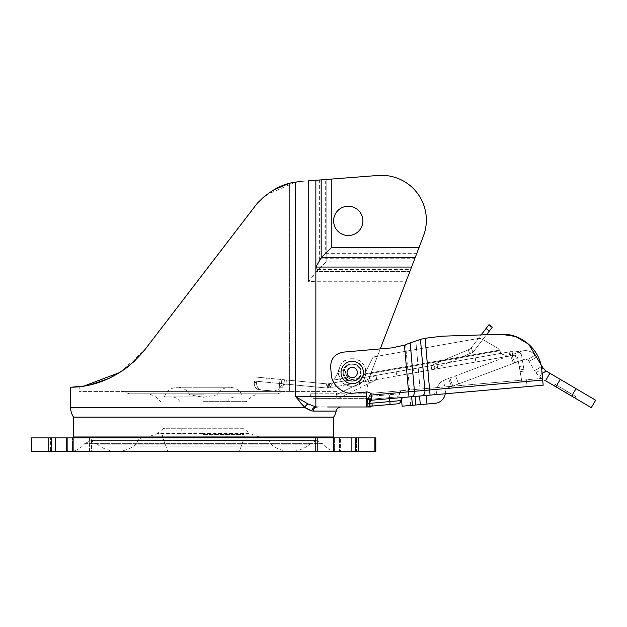 <?xml version="1.0" encoding="UTF-8"?>
<svg xmlns="http://www.w3.org/2000/svg" width="627" height="627" viewBox="0 0 627 627"><rect width="100%" height="100%" fill="white"/><g stroke="black" fill="none" stroke-linecap="round" stroke-linejoin="round"><path stroke-width="0.47" stroke-dasharray="3.13 2.35" d="M352.217 364.263A8.269 8.269 0 0 1 360.486 372.532A8.269 8.269 0 0 1 352.217 380.801A8.269 8.269 0 0 0 360.486 372.532A8.269 8.269 0 0 0 352.217 364.263A8.269 8.269 0 0 0 343.949 372.532A8.269 8.269 0 0 0 352.217 380.801A8.269 8.269 0 0 1 343.949 372.532A8.269 8.269 0 0 1 352.217 364.263M352.217 361.332A11.192 11.192 0 0 1 363.417 372.532A11.192 11.192 0 0 1 352.217 383.724A11.192 11.192 0 0 1 341.025 372.532A11.192 11.192 0 0 1 352.217 361.332M352.217 358.754A13.778 13.778 0 0 1 365.996 372.532A13.778 13.778 0 0 1 352.217 386.31C369.969 387.165 370.024 357.923 352.217 358.754C334.45 357.899 334.434 387.157 352.217 386.31A13.778 13.778 0 0 1 338.439 372.532A13.778 13.778 0 0 1 352.217 358.754M352.217 367.367A5.165 5.165 0 0 0 347.052 372.532A5.165 5.165 0 0 0 352.217 377.697A5.165 5.165 0 0 0 357.382 372.532A5.165 5.165 0 0 0 352.217 367.367M529.039 361.356L529.039 361.356A4.303 4.303 0 0 0 525.324 359.232A4.303 4.303 0 0 1 529.039 361.356L527.903 359.428L529.039 361.356M448.524 378.465L451.542 386.53L523.819 359.506L451.542 386.53L452.835 386.044L451.542 386.53L448.524 378.465L455.578 375.824L511.765 354.819L514.783 362.884L511.765 354.819L514.783 362.884L511.765 354.819L455.578 375.824L448.524 378.465L449.818 377.979L452.835 386.044L447.67 387.98L452.835 386.044L449.818 377.979L448.524 378.465L451.542 386.53L448.524 378.465M444.653 379.907L442.881 380.746L445.844 388.662L447.67 387.98L445.844 388.662L442.881 380.746L449.818 377.979L444.653 379.907M554.15 385.777L555.044 384.265L575.805 396.499L566.91 391.264L566.024 392.776L566.91 391.264L560.977 387.76L555.044 384.265L554.15 385.777L561.573 390.151L562.458 388.638L555.052 384.273L554.15 385.777L574.928 398.02L575.813 396.507L574.928 398.02L575.813 396.507L555.044 384.265L572.851 394.759L571.957 396.272L572.851 394.759L570.476 393.356L569.582 394.869L570.476 393.356L574.254 395.582L555.044 384.265L554.15 385.777L555.044 384.265L554.15 385.777L557.121 387.525L554.15 385.777L555.044 384.265L560.381 387.415L559.496 388.928L574.928 398.02L557.121 387.525L574.928 398.02L575.813 396.507L574.928 398.02L575.813 396.507L568.399 392.134L567.506 393.646L568.399 392.134L562.458 388.638L561.573 390.151L574.928 398.02L561.596 390.166M514.508 353.793L520.802 351.441A12.916 12.916 0 0 1 535.152 355.156A12.916 12.916 0 0 0 520.802 351.441L510.472 355.305L514.508 353.793L517.526 361.857L514.508 353.793M525.324 359.232A4.303 4.303 0 0 0 523.819 359.506A4.303 4.303 0 0 1 525.324 359.232M458.596 383.889L455.578 375.824L458.596 383.889M447.67 387.98A3.449 3.449 0 0 0 445.436 391.005A3.449 3.449 0 0 1 447.67 387.98L445.844 388.662L447.67 387.98M536.461 356.982L535.152 355.156L536.461 356.982M416.148 340.688L425.098 338.274L441.949 336.19L425.098 338.274L410.183 342.844L414.423 391.295A5.165 3.543 85 0 1 411.343 396.75L543.162 385.221L540.897 364.522L536.54 357.116L541.979 366.356L534.557 370.722L535.239 371.882L529.117 361.489L534.557 370.722L541.367 366.709M445.233 393.787A11.192 11.192 0 0 0 445.335 392.808L445.436 391.005L445.335 392.808A11.192 11.192 0 0 1 435.13 403.31L426.987 404.023L426.235 395.449L527.033 386.632L434.386 394.736L433.782 387.87L521.633 380.181L520.144 371.733L521.923 381.843L521.633 380.181L525.763 379.821L433.782 387.87L434.386 394.736M442.881 380.746A12.054 12.054 0 0 0 436.839 390.503L436.525 393.2L435.263 394.493L436.525 393.2L436.839 390.503A12.054 12.054 0 0 1 442.881 380.746M541.736 369.185L542.7 367.555L541.979 366.356M542.7 367.555L546.219 371.082L541.673 373.708L539.706 377.039L535.239 371.882L539.706 377.046L541.94 373.551M539.706 377.039L541.947 378.59L539.706 377.046M371.137 395.081L370.988 393.364L409.572 389.986L370.988 393.364L402.652 390.597L370.988 393.364L371.584 400.23L371.137 395.081L408.545 391.804L408.992 396.954L371.584 400.23L370.988 393.364L371.584 400.23L370.635 400.308L369.718 403.333L400.872 400.606A3.449 3.449 0 0 1 404.015 397.393L426.235 395.449M402.111 406.202L415.834 405.003L415.09 396.421M419.549 396.029L420.302 404.611L415.834 405.003M420.302 404.611L426.987 404.023M546.219 371.082L541.673 373.708M555.89 386.804L560.256 379.382L595.65 400.23L591.277 407.652L589.027 406.327L545.545 380.707L549.652 373.136M541.947 378.59L542.614 378.99L541.947 378.59M544.565 380.134L545.545 380.707L549.91 373.292L545.545 380.707M401.358 397.62L401.468 398.882L401.358 397.62M562.482 388.654L565.444 390.394L564.551 391.906M574.928 398.02L575.813 396.507L565.444 390.394M555.044 384.265L575.813 396.507M203.579 434.448L244.06 434.448L203.579 434.448M203.579 402.072L245.69 402.072L203.579 402.072M203.579 396.899L164.352 396.899L203.579 396.899M203.579 394.838L189.801 394.838L203.579 394.838M203.579 393.803L261.451 393.803L203.579 393.803M266.24 194.903L295.599 182.096L295.599 396.64L366.387 396.64L366.34 406.978L366.34 399.313L366.34 406.978L317.333 406.978A5.165 4.271 90 0 0 313.155 411.069L310.004 410.497L304.981 407.558M334.583 406.978L327.655 406.978M73.547 417.104L333.619 417.104M306.76 408.796L308.288 409.721M203.579 427.904L225.971 427.904L203.579 427.904M203.579 436.173L244.922 436.173L203.579 436.173M163.106 434.448L162.244 436.173L167.887 451.675L239.279 451.675L244.922 435.937L162.244 435.937L244.922 435.937L244.06 434.448M31.35 437.897L375.816 437.897L375.816 451.675L355.391 451.675L355.391 437.897L356.544 437.897L356.544 451.675L339.505 451.675L339.505 437.897L339.505 451.675L315.655 451.675L315.655 437.897L358.566 437.897L315.655 437.897L315.655 451.675L358.566 451.675L340.626 451.675L358.566 451.675L356.544 451.675L356.544 437.897L317.583 437.897L317.583 451.675L315.561 451.675L315.561 437.897L331.464 437.897L315.561 437.897L315.561 451.675L317.583 451.675L317.583 437.897M91.511 451.675L73.665 451.675L91.511 451.675L91.511 437.897L48.6 437.897L91.605 437.897L91.511 451.675M165.348 427.904L241.818 427.904L165.348 427.904L163.106 428.727L203.579 428.727L163.106 428.727L157.604 433.437L203.579 433.437L157.604 433.437L147.862 437.035L259.296 437.035L147.862 437.035M361.176 372.532C361.724 361.105 342.789 360.854 343.259 372.532C342.789 360.854 361.724 361.105 361.176 372.532C361.724 361.105 342.789 360.854 343.259 372.532C342.789 360.854 361.724 361.105 361.176 372.532C361.654 384.21 342.71 383.959 343.259 372.532C342.71 383.959 361.654 384.21 361.176 372.532C361.654 384.21 342.71 383.959 343.259 372.532C342.71 383.959 361.654 384.21 361.176 372.532M413.122 368.848L396.162 371.842L413.122 368.848L413.844 372.916L396.883 375.91L413.844 372.916M396.162 371.842L396.883 375.91M353.699 379.327L362.202 377.603L364.279 374.664L499.946 350.744L500.714 353.401L411.32 369.17L514.273 351.01L326.98 384.037L375.981 375.393L326.98 384.037L329.293 383.63L329.951 387.361L332.498 383.066L329.293 383.63L329.951 387.368L329.543 387.549L330.453 386.984L332.498 383.066L353.761 379.319A6.889 6.889 0 0 1 345.775 373.731L345.359 371.356A1.035 1.035 0 0 0 344.192 370.51L344.16 370.518A1.035 1.035 0 0 1 345.352 371.325A1.035 1.035 0 0 0 344.192 370.51L338.933 371.435A1.035 1.035 0 0 0 338.196 371.968L333.901 380.048A6.889 6.889 0 0 0 333.102 382.956L333.893 380.064L338.196 371.968L333.893 380.064L347.852 377.556L350.603 379.131L353.761 379.319A6.889 6.889 0 0 1 345.775 373.731L345.359 371.356L345.775 373.731L347.852 377.556L345.783 373.723L345.352 371.325A1.035 1.035 0 0 0 344.192 370.51L338.933 371.435A1.035 1.035 0 0 0 338.196 371.968A1.035 1.035 0 0 1 338.784 371.474L344.16 370.518M327.537 383.943L281.829 379.539L281.445 383.653L281.829 379.539L281.445 383.653L285.99 384.092L281.437 383.653L281.829 379.539L327.537 383.943L254.821 376.937C269.971 378.394 269.971 378.394 254.821 376.937C269.971 378.394 269.971 378.394 254.821 376.937L327.513 383.936M501.365 353.283C503.763 355.721 506.428 356.653 509.359 356.073L513.811 355.29L505.433 356.771L506.451 356.591L505.738 352.515L506.451 356.591L505.738 352.515L504.743 352.695L509.124 351.919L505.738 352.515L506.451 356.591L514.696 355.266A3.449 3.449 0 0 1 517.737 358.095L517.706 357.939A3.449 3.449 0 0 0 513.748 355.305L509.524 356.05L505.041 355.768L501.388 353.283M499.601 350.14L364.663 373.896L373.073 357.022L477.837 338.549A6.889 6.889 0 0 1 482.476 339.372L497.493 348.04L499.578 350.109L500.707 353.346L500.032 350.924L498.716 349.027A6.889 6.889 0 0 0 497.25 347.899L482.476 339.372A6.889 6.889 0 0 0 477.837 338.549A6.889 6.889 0 0 1 482.476 339.372A6.889 6.889 0 0 0 477.837 338.549L373.073 357.022L363.519 376.176L373.073 357.022L477.837 338.549L373.073 357.022L364.279 374.664L499.946 350.744L500.714 353.401L361.042 378.034L363.519 376.176L361.042 378.034L450.837 362.202M256.647 382.65A6.889 5.659 -84.5 0 0 256.608 383.191A6.889 5.659 -84.5 0 0 261.616 390.049L275.621 391.17A6.889 5.659 95.5 0 0 279.117 388.646L279.697 387.643L279.101 388.669L274.132 391.256L277.933 391.397L261.616 390.049C258.238 389.312 256.576 386.851 256.647 382.65L256.78 381.279L256.647 382.65L254.296 382.423A6.889 5.659 -84.5 0 0 254.264 382.964A6.889 5.659 -84.5 0 0 259.264 389.822L274.132 391.256L259.264 389.822C255.887 389.093 254.225 386.624 254.296 382.423L254.429 381.051C269.571 382.509 269.571 382.509 254.429 381.051C269.571 382.509 269.571 382.509 254.429 381.051L287.589 384.249L254.429 381.051L254.296 382.423L256.647 382.65M352.562 381.145A8.613 8.613 0 0 1 343.949 372.532A8.613 8.613 0 0 1 352.562 363.919A8.613 8.613 0 0 0 343.949 372.532A8.613 8.613 0 0 0 352.562 381.145A8.613 8.613 0 0 1 343.949 372.532A8.613 8.613 0 0 1 352.562 363.919A8.613 8.613 0 0 0 343.949 372.532A8.613 8.613 0 0 0 352.562 381.145A8.613 8.613 0 0 0 361.176 372.532A8.613 8.613 0 0 0 352.562 363.919A8.613 8.613 0 0 1 361.176 372.532A8.613 8.613 0 0 1 352.562 381.145A8.613 8.613 0 0 0 361.176 372.532A8.613 8.613 0 0 0 352.562 363.919A8.613 8.613 0 0 1 361.176 372.532A8.613 8.613 0 0 1 352.562 381.145M319.629 179.988L319.629 259.523L315.859 269.571L315.859 180.278L378.12 175.458A44.783 44.783 0 0 1 381.569 175.325A44.783 44.783 0 0 0 378.12 175.458L308.547 180.842L308.547 281.688L315.859 281.272L308.547 281.688L315.859 272.33L308.547 281.688L308.547 180.842L301.25 181.407L289.635 183.374L301.25 181.407L295.599 182.096M348.259 206.244A14.64 14.64 0 0 0 333.619 220.884A14.64 14.64 0 0 0 348.259 235.517A14.64 14.64 0 0 1 333.619 220.884A14.64 14.64 0 0 1 348.259 206.244A14.64 14.64 0 0 0 333.619 220.884A14.64 14.64 0 0 0 348.259 235.517A14.64 14.64 0 0 0 362.9 220.884A14.64 14.64 0 0 0 348.259 206.244A14.64 14.64 0 0 1 362.9 220.884A14.64 14.64 0 0 1 348.259 235.517A14.64 14.64 0 0 0 362.9 220.884A14.64 14.64 0 0 0 348.259 206.244M129.523 393.803L277.643 393.803L129.523 393.803L122.116 391.397L285.05 391.397L122.116 391.397M277.643 393.803L285.05 391.397M336.542 391.397L310.028 391.397L336.542 391.397L336.542 394.634M336.229 398.364L336.221 394.791L367.822 379.382L336.221 394.791L336.229 398.364L313.986 398.364C311.893 398.325 310.577 396.609 310.028 393.2L310.028 391.397L310.028 393.2C310.569 396.601 311.893 398.317 313.986 398.364L336.229 398.364M400.872 400.606A3.449 3.449 0 0 1 397.737 403.819L367.947 406.421L372.438 406.03L367.947 406.421L367.798 404.721L370.714 399.266L367.696 399.532L370.714 399.571L367.798 404.721L367.696 399.532L370.988 393.364L367.406 391.953L353.675 393.153C343.525 394.932 331.291 384.672 331.283 374.366L330.648 367.069C330.782 358.707 334.959 353.73 343.173 352.147L391.859 347.883L404.462 345.148L415.834 340.79L420.059 389.069L409.572 389.986L429.471 388.246L420.059 389.069L415.834 340.79L411.602 342.287M366.34 399.313L366.348 398.364L370.823 398.364L370.823 406.171M366.34 406.978L370.823 406.978M370.823 398.364L368.707 398.364M513.811 355.29A3.449 3.449 0 0 1 517.737 358.095L520.144 371.733L517.737 358.095A3.449 3.449 0 0 0 514.493 355.25L513.748 355.305M524.211 371.019L521.209 353.989L524.211 371.019L520.144 371.733L524.211 371.019M523.302 365.862L521.209 353.989L523.898 369.256L523.302 365.862L519.234 366.576L523.302 365.862M525.763 379.821L525.998 381.122L525.763 379.821L526.437 379.766L527.033 386.632L526.437 379.766L525.763 379.821M78.046 436.972L329.12 436.972L78.046 436.972M73.547 436.972L333.619 436.972M310.028 391.397L289.635 391.397L310.028 391.397M289.635 391.397L79.229 391.397L289.635 391.397L289.635 183.374L289.635 391.397M366.38 396.836L366.348 398.364L313.986 398.364L315.859 398.364L313.986 398.364L315.859 398.364L315.859 393.2L310.028 393.2L315.859 393.2L315.859 398.364L366.348 398.364L366.364 397.62M341.221 406.978L315.859 406.876L307.928 403.874A5.165 3.386 132.4 0 0 304.902 407.495L70.616 407.495M273.889 189.801L263.998 196.721M119.929 372.446L144.876 349.694L257.203 203.383L144.508 350.164M133.77 361.842L121.403 371.498M120.572 372.038L108.526 378.606M90.625 384.727L84.386 385.973M83.979 386.044L83.054 386.185M79.841 386.616L79.229 386.687L79.229 391.397M81.416 386.42L84.19 386.005M87.709 385.362L89.637 384.954M91.166 384.594L96.064 383.277M106.151 379.656L120.674 371.968M127.171 367.398L132.579 362.923M144.876 349.694L257.203 203.383C267.47 192.638 278.278 185.968 289.635 183.374M307.928 403.874L295.599 396.64L300.733 403.004M315.859 180.278L301.25 181.407M366.387 396.64A75.781 75.781 0 0 1 371.341 372.25L410.599 269.571L315.859 269.571L315.859 406.876A5.165 4.256 101.8 0 0 311.729 410.951M370.557 394.242L370.988 393.364L367.406 391.953L353.675 393.153C343.525 394.932 331.291 384.672 331.283 374.366L330.648 367.069C330.782 358.707 334.959 353.73 343.173 352.147L380.268 348.902L371.341 372.25L423.256 236.481A44.783 44.783 0 0 0 378.12 175.458L308.547 180.842M319.629 259.523L320.24 258.724L414.745 258.724L423.256 236.481A44.783 44.783 0 0 0 381.569 175.325A44.783 44.783 0 0 1 423.256 236.481L413.514 261.937L326.165 261.937L413.514 261.937L409.823 271.609L316.494 271.609L326.165 261.937L315.859 272.33L316.494 271.609L409.823 271.609L406.124 281.272L315.859 281.272L315.859 393.2L315.859 281.272L406.124 281.272L371.341 372.25A75.781 75.781 0 0 0 366.591 393.2A75.781 75.781 0 0 1 371.341 372.25A75.781 75.781 0 0 0 366.693 392.008M320.24 258.724L325.664 253.3L325.664 179.518M414.745 258.724L410.599 269.571M366.591 393.2L315.859 393.2L366.591 393.2L366.529 394.007M277.933 391.397A6.889 5.659 95.5 0 0 282.04 387.862A6.889 5.659 95.5 0 1 287.589 384.249L283.984 384.359L281.907 385.166L279.697 387.643L282.299 384.939L285.677 384.147L326.048 387.948L326.44 383.834L326.048 387.948L327.694 388.113L326.98 384.037L327.694 388.113L287.589 384.249A6.889 5.659 -84.5 0 0 282.04 387.862L279.697 387.643L282.04 387.862A6.889 5.659 -84.5 0 1 277.933 391.397M375.941 375.416L367.822 379.382L369.632 383.097L338.314 398.364L377.266 379.366L369.632 383.097L367.822 379.382L375.981 375.393L376.694 379.468L327.702 388.105L329.52 387.557L329.034 387.713L328.368 383.795M504.743 352.695L430.639 365.76L504.719 352.695L505.456 356.763L475.924 361.975L505.433 356.771L504.719 352.695M328.321 383.802L329.034 387.713L328.47 387.901L327.764 383.896M328.47 387.894L327.749 383.904M509.524 356.05L327.694 388.113L285.99 384.092L286.39 379.978L285.99 384.092L327.702 388.105L326.957 383.881L327.702 388.105L376.694 379.468L375.981 375.393M375.981 375.401L376.694 379.468L377.266 379.366L376.694 379.468L375.981 375.401M327.999 388.058L328.47 387.901M333.102 382.956L333.901 380.048A6.889 6.889 0 0 0 333.102 382.956M353.761 379.319L350.595 379.131L347.852 377.556L333.909 380.033L338.196 371.968A1.035 1.035 0 0 1 338.933 371.435L344.192 370.51M361.042 378.034L363.527 376.176L364.663 373.896L499.578 350.109M518.184 351.465L516.342 350.963A6.889 6.889 80 0 0 514.273 351.01A6.889 6.889 -100 0 1 515.888 350.924L519.783 352.421L521.209 353.989A6.889 6.889 80 0 0 518.521 351.622L514.273 351.01L518.184 351.465A6.889 6.889 -100 0 1 521.209 353.989L518.184 351.465M475.203 357.899L475.924 361.975L437.803 368.692L475.924 361.975L475.203 357.899M431.102 365.674L431.823 369.75L431.102 365.674L431.823 369.75L437.803 368.692L431.823 369.75L431.102 365.674L431.815 369.718L435.06 368.378L433.484 364.553L471.426 348.447L473.04 352.249L471.426 348.447L468.165 349.827L433.484 364.553L435.099 368.355L431.831 369.726M430.639 365.76L433.484 364.553L430.639 365.76M512.055 351.402L512.776 355.478L512 351.41M499.946 350.744A6.889 6.889 0 0 0 497.25 347.899L482.476 339.372L497.579 348.103A6.889 6.889 0 0 1 499.014 349.357L499.946 350.744M435.06 368.378L473.04 352.249L486.481 334.747L481.128 334.92L470.43 348.871L471.426 348.447M470.422 348.871L488.997 324.661M435.099 368.355L469.78 353.636L468.165 349.827L469.772 353.636L473.04 352.249L492.281 327.176L491.913 327.655L492.281 327.176L489.005 324.661M525.998 381.122L521.923 381.843L525.998 381.122M523.898 369.256L519.83 369.969L523.898 369.256M486.074 328.485L489.35 331.001M542.559 378.355L429.471 388.246L542.559 378.355M541.869 370.416C540.568 350.07 521.468 333.133 501.122 334.269L441.949 336.19L501.122 334.269C521.468 333.133 540.568 350.07 541.869 370.416M370.048 395.269L369.475 396.436L399.509 393.811A3.449 3.449 0 0 1 396.374 397.024L367.939 399.509L369.123 399.407L369.718 403.333M369.609 404.995L368.801 406.351M369.475 396.436L389.257 394.704L388.999 391.789L389.257 394.704L399.509 393.811A3.449 3.449 0 0 1 402.652 390.597A3.449 3.449 0 0 0 399.509 393.811A3.449 3.449 0 0 1 396.374 397.024L367.939 399.509M367.406 391.953L353.675 393.153C343.525 394.932 331.291 384.672 331.283 374.366L330.648 367.069C330.79 358.707 334.959 353.73 343.173 352.147L391.859 347.883L405.614 344.725L404.462 345.148L408.545 391.804L542.716 380.072M430.067 395.112L425.098 338.274L429.471 388.246L425.098 338.274L417.378 340.296M410.183 342.844L407.707 343.87M371.286 406.131L370.714 399.571L371.286 406.131M372.438 406.03L371.835 399.172L372.438 406.03M371.835 399.172L370.714 399.266L371.835 399.172M75.702 437.897L331.464 437.897M89.583 437.897L89.583 451.675L72.544 451.675L72.544 437.897L72.544 451.675L66.54 451.675L89.583 451.675L89.583 437.897L48.6 437.897L67.661 437.897L67.661 451.675L48.6 451.675L50.622 451.675L50.622 437.897L50.622 451.675L73.665 451.675L67.661 451.675L67.661 437.897M334.622 451.675L317.583 451.675L340.626 451.675L340.626 437.897L340.626 451.675L334.622 451.675L334.622 437.897L334.622 451.675M66.54 451.675L48.6 451.675L66.54 451.675L66.54 437.897L66.54 451.675M351.888 437.897L351.888 451.675L55.278 451.675L55.278 437.897M55.278 451.675L31.35 451.675M338.784 451.675L68.382 451.675L338.784 451.675C332.138 451.511 326.722 448.846 322.537 443.673L84.629 443.673C80.444 448.838 75.028 451.511 68.382 451.675M355.391 451.675L351.888 451.675M316.392 440.648L322.537 443.673L84.629 443.673L90.774 440.648L316.392 440.648L90.774 440.648L96.966 443.744L310.2 443.744L316.392 440.648M98.055 444.856L96.966 443.744L310.2 443.744L309.111 444.856C303.593 449.097 297.347 451.26 290.387 451.33L116.779 451.33C109.811 451.26 103.573 449.097 98.055 444.856L309.111 444.856L98.055 444.856M116.779 451.33L290.387 451.33C284.172 451.283 278.49 449.528 273.333 446.071A10.095 10.095 0 0 1 269.234 440.256L137.924 440.256A10.095 10.095 0 0 1 133.833 446.071C128.676 449.528 122.986 451.283 116.779 451.33M265.072 437.035L267.651 437.897L269.234 440.256L137.924 440.256L142.094 437.035L265.072 437.035L142.094 437.035M259.296 437.035L249.562 433.437L203.579 433.437L249.562 433.437L244.06 428.727L203.579 428.727L244.06 428.727L241.818 427.904M535.152 355.156L527.903 359.428L535.16 355.156M536.54 357.116L529.117 361.489L536.54 357.116M535.795 372.767L541.657 369.311L535.795 372.767M409.94 396.875L410.693 405.45M568.234 392.04L567.349 393.552M565.413 390.378L564.527 391.891M571.644 396.084L576.017 388.669M203.579 401.327L247.109 401.327L203.579 401.327M313.155 411.069L336.174 411.069M316.032 180.27L316.032 272.126L316.032 180.27M326.165 261.937L326.165 179.479L326.165 261.937M416.822 253.3L325.664 253.3M315.859 281.272L315.859 272.33L315.859 281.272M366.897 376.999L367.618 381.067L366.897 376.999M326.98 384.037L327.702 388.105L326.98 384.037M509.876 351.786L510.597 355.862L509.876 351.786M509.124 351.919L509.845 355.987L509.124 351.919M437.082 364.624L437.803 368.692L437.082 364.624M284.423 379.79L283.984 384.359L284.423 379.79M279.117 388.646L280.01 379.366L279.603 383.481L254.429 381.051M279.603 383.481L279.101 388.669M421.838 395.833A5.165 3.543 85 0 0 424.918 390.378L420.458 339.411M390.112 404.486L389.602 398.654M404.462 345.148L408.396 390.096L404.462 345.148M405.614 344.725L409.572 389.986L405.614 344.725M389.257 394.704L389.508 397.62L389.257 394.704M333.501 451.675L333.501 437.897L333.501 451.675M358.472 451.675L358.472 437.897L358.472 451.675M48.694 451.675L48.694 437.897L48.694 451.675M73.665 451.675L73.665 437.897L73.665 451.675M374.875 437.897L374.875 451.675M51.775 437.897L51.775 451.675M273.333 446.071L133.833 446.071L273.333 446.071M510.472 355.305L513.489 363.37L510.472 355.305M227.005 402.072C228.855 398.772 231.669 397.048 235.446 396.899M164.352 396.899C166.633 390.84 171.014 387.627 177.496 387.259L203.579 387.259L177.496 387.259C183.037 387.47 187.136 390.002 189.801 394.838L203.579 397.267L217.357 394.838C220.03 390.002 224.129 387.47 229.662 387.259L203.579 387.259L229.662 387.259C236.152 387.627 240.533 390.84 242.806 396.899M161.468 402.072L160.057 401.327C156.507 396.468 151.726 393.96 145.715 393.803M261.451 393.803C255.44 393.96 250.659 396.468 247.109 401.327L245.69 402.072M225.971 427.904L225.971 434.448M431.29 366.74L431.823 369.75M266.31 378.042L265.911 382.156M488.637 325.139L491.913 327.655M180.161 402.072C178.311 398.772 175.497 397.048 171.72 396.899M358.566 451.675L358.566 437.897L358.566 451.675M48.6 437.897L48.6 451.675L48.6 437.897M181.195 427.904L181.195 434.448"/><path stroke-width="0.94" d="M352.217 361.332A11.192 11.192 0 0 1 363.417 372.532A11.192 11.192 0 0 1 352.217 383.724A11.192 11.192 0 0 1 341.025 372.532A11.192 11.192 0 0 1 352.217 361.332M352.217 367.367A5.165 5.165 0 0 0 347.052 372.532A5.165 5.165 0 0 0 352.217 377.697A5.165 5.165 0 0 0 357.382 372.532A5.165 5.165 0 0 0 352.217 367.367M434.386 394.736L426.235 395.449L426.987 404.023L435.13 403.31A11.192 11.192 0 0 0 445.233 393.787M541.367 366.709L541.979 366.348L542.7 367.547L541.657 369.311M541.979 366.348L528.82 344.348M426.987 404.023L420.302 404.611L419.549 396.029L426.235 395.449M419.549 396.029L404.007 397.393A3.449 3.449 0 0 0 400.872 400.606A3.449 3.449 0 0 1 397.737 403.819L368.801 406.351L369.609 404.995L369.232 400.677L369.718 403.333L370.635 400.308L411.343 396.75L408.992 396.954L408.545 391.804L371.137 395.081L371.584 400.23L370.988 393.364L367.696 399.532L367.947 406.421L368.801 406.351M420.302 404.611L402.111 406.202L401.468 398.882L402.111 406.202M555.89 386.804L560.256 379.382L549.91 373.292L545.545 380.707L591.277 407.652L595.65 400.23L546.219 371.082L541.94 373.551L546.148 371.066L542.7 367.547M545.545 380.707L544.565 380.134M546.219 371.082L549.652 373.136M334.583 406.978L341.221 406.978A5.165 5.165 0 0 0 336.174 411.069A17.227 17.227 0 0 1 333.619 417.104L73.547 417.104L73.547 436.972L333.619 436.972L333.619 417.104M327.655 406.978L366.34 406.978L366.387 396.64L295.599 396.64L295.599 182.096C282.213 183.782 269.414 190.874 257.203 203.383L144.876 349.694C110.54 391.789 67.598 386.6 70.616 387.251C67.787 386.545 110.336 391.875 144.876 349.694L132.579 362.923M119.929 372.446L84.018 386.036L70.616 387.251L70.616 407.495A17.227 17.227 0 0 0 73.547 417.104M304.981 407.558L306.76 408.796M239.279 451.675L167.887 451.675M317.583 437.897L89.583 437.897M67.661 437.897L355.391 437.897L55.278 437.897L55.278 451.675L351.88 451.675L351.88 437.897M348.259 235.517A14.64 14.64 0 0 1 333.619 220.884A14.64 14.64 0 0 1 348.259 206.244A14.64 14.64 0 0 1 362.9 220.884A14.64 14.64 0 0 1 348.259 235.517M370.823 406.171L370.823 406.978L366.34 406.978M368.707 398.364L366.348 398.364L366.34 399.313M288.616 183.648L273.889 189.801M263.998 196.721L257.203 203.383M144.508 350.164L133.77 361.842M121.403 371.498L120.572 372.038M108.526 378.606L90.625 384.727M84.386 385.973L83.979 386.044M83.054 386.185L79.841 386.616M79.229 386.687L81.416 386.42M84.19 386.005L87.709 385.362M89.637 384.954L91.166 384.594M96.064 383.277L106.151 379.656M120.674 371.968L127.171 367.398M308.547 180.842L315.859 180.278L315.859 267.055L321.165 257.838L321.165 179.871L378.12 175.458A44.783 44.783 0 0 1 423.256 236.481L380.268 348.902L391.859 347.883L343.173 352.147C334.959 353.73 330.79 358.707 330.648 367.069L331.283 374.366C331.291 384.672 343.525 394.932 353.675 393.153L367.406 391.953L370.988 393.364L370.048 395.269M300.733 403.004L304.902 407.495L311.729 410.951L313.155 411.069A5.165 4.271 90 0 1 317.333 406.978L315.859 406.876L315.859 267.055L411.563 267.055M257.227 203.36L266.24 194.903M304.902 407.495L295.599 396.64L307.928 403.874A5.165 3.386 -47.6 0 0 304.902 407.495L70.616 407.495M295.599 182.096L301.25 181.407M315.859 180.278L321.165 179.871M307.928 403.874L315.859 406.876A5.165 4.256 101.8 0 0 311.729 410.951M366.693 392.008A75.781 75.781 0 0 0 366.387 396.64M366.348 398.364L366.591 393.2M331.244 179.087L331.244 247.72L321.165 257.838M366.529 394.007L366.38 396.836M489.35 331.001L492.281 327.176L489.005 324.661L481.128 334.92L441.949 336.19L501.122 334.269C521.468 333.133 540.568 350.07 541.869 370.416L542.716 380.072L414.423 391.295A5.165 3.543 85 0 1 411.343 396.75L421.838 395.833A5.165 3.543 -95 0 0 424.918 390.378L420.458 339.411L425.098 338.274L441.949 336.19L425.098 338.274L430.067 395.112L421.838 395.833M486.074 328.485L489.358 331.009L486.481 334.747L501.122 334.269L515.527 336.487M542.716 380.072L543.162 385.221L430.067 395.112M410.183 342.844L404.462 345.148L408.545 391.804L414.423 391.295L410.183 342.844L420.458 339.411M528.686 344.223L515.7 336.55M400.872 400.606L369.718 403.333L369.609 404.995M371.137 395.081L370.988 393.364L367.406 391.953M404.462 345.148L391.859 347.883L404.462 345.148M369.475 396.436L370.557 394.242M417.378 340.296L416.148 340.688M407.707 343.87L411.602 342.287M331.464 437.897L329.12 436.972M78.046 436.972L75.702 437.897M51.775 451.675L51.775 437.897L31.35 437.897L31.35 451.675L55.278 451.675M51.775 437.897L55.278 437.897M374.875 437.897L355.391 437.897L355.391 451.675L375.816 451.675L375.816 437.897L374.875 437.897L374.875 451.675M31.35 437.897L31.35 451.675M351.88 451.675L355.391 451.675M415.09 396.421L415.834 405.003M412.409 405.301L411.657 396.726M576.017 388.669L571.644 396.084M336.174 411.069L313.155 411.069M331.244 247.72L418.954 247.72M415.262 257.383L321.58 257.383M390.112 404.486L389.602 398.654"/></g></svg>
